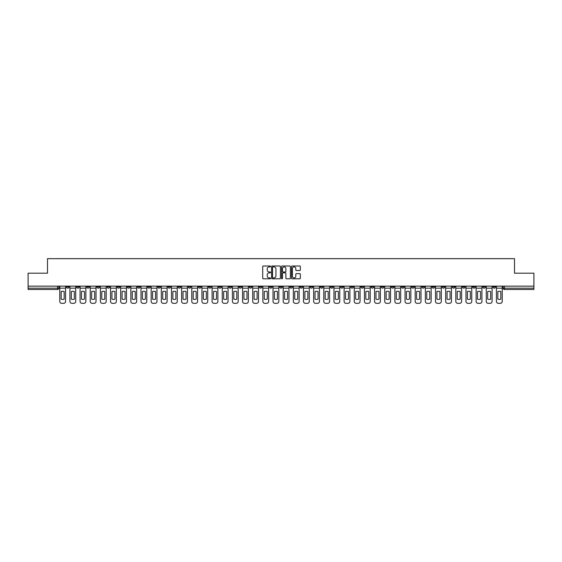 <?xml version="1.0" encoding="UTF-8"?>
<svg xmlns="http://www.w3.org/2000/svg" width="562" height="562" viewBox="0 0 562 562"><rect width="100%" height="100%" fill="white"/><g stroke="black" fill="none" stroke-linecap="round" stroke-linejoin="round"><path stroke-width="0.84" d="M270.582 266.465A0.45 0.45 0 0 0 270.139 266.016L263.346 266.016A0.639 0.639 0 0 0 262.707 266.655L262.707 278.155A0.639 0.639 0 0 0 263.346 278.794L270.139 278.794A0.45 0.45 0 0 0 270.582 278.352A0.45 0.45 0 0 0 270.139 277.902L269.261 277.902A2.044 2.044 0 0 1 267.217 275.858L267.217 274.902A2.044 2.044 0 0 1 269.261 272.858L270.139 272.858A0.45 0.45 0 0 0 270.582 272.408A0.45 0.45 0 0 0 270.139 271.959L269.261 271.959A2.044 2.044 0 0 1 267.217 269.915L267.217 268.959A2.044 2.044 0 0 1 269.261 266.915L270.139 266.915A0.45 0.45 0 0 0 270.582 266.465M472.642 286.142L472.642 286.859L475.248 286.859A1.3 1.3 0 0 1 473.949 288.158A1.3 1.3 0 0 1 472.642 286.859L472.642 286.142M432.023 286.859L432.023 286.142L432.023 286.859A1.3 1.3 0 0 0 433.323 288.158A1.3 1.3 0 0 1 432.023 286.859L434.63 286.859A1.3 1.3 0 0 1 433.323 288.158M340.628 286.859L340.628 286.142L340.628 286.859A1.3 1.3 0 0 0 341.928 288.158A1.3 1.3 0 0 1 340.628 286.859L343.234 286.859A1.3 1.3 0 0 1 341.928 288.158M320.319 286.142L320.319 286.859L322.925 286.859A1.3 1.3 0 0 1 321.619 288.158A1.3 1.3 0 0 1 320.319 286.859L320.319 286.142M310.161 286.859L310.161 286.142L310.161 286.859A1.3 1.3 0 0 0 311.467 288.158A1.3 1.3 0 0 1 310.161 286.859L312.767 286.859A1.3 1.3 0 0 1 311.467 288.158A1.3 1.3 0 0 0 312.767 286.859A1.3 1.3 0 0 1 311.467 288.158M300.01 286.859L300.01 286.142L300.01 286.859A1.3 1.3 0 0 0 301.309 288.158A1.3 1.3 0 0 1 300.01 286.859L302.609 286.859A1.3 1.3 0 0 1 301.309 288.158A1.3 1.3 0 0 0 302.609 286.859A1.3 1.3 0 0 1 301.309 288.158M269.542 286.859L269.542 286.142L269.542 286.859A1.3 1.3 0 0 0 270.842 288.158A1.3 1.3 0 0 1 269.542 286.859L272.149 286.859A1.3 1.3 0 0 1 270.842 288.158M259.391 286.142L259.391 286.859L261.99 286.859A1.3 1.3 0 0 1 260.691 288.158A1.3 1.3 0 0 1 259.391 286.859L259.391 286.142M249.233 286.142L249.233 286.859L251.839 286.859A1.3 1.3 0 0 1 250.533 288.158A1.3 1.3 0 0 1 249.233 286.859L249.233 286.142M239.075 286.142L239.075 286.859L241.681 286.859A1.3 1.3 0 0 1 240.381 288.158A1.3 1.3 0 0 1 239.075 286.859L239.075 286.142M228.924 286.859L228.924 286.142L228.924 286.859A1.3 1.3 0 0 0 230.223 288.158A1.3 1.3 0 0 1 228.924 286.859L231.53 286.859A1.3 1.3 0 0 1 230.223 288.158M208.614 286.142L208.614 286.859L211.214 286.859A1.3 1.3 0 0 1 209.914 288.158A1.3 1.3 0 0 1 208.614 286.859L208.614 286.142M198.456 286.859L198.456 286.142L198.456 286.859A1.3 1.3 0 0 0 199.763 288.158A1.3 1.3 0 0 1 198.456 286.859L201.063 286.859A1.3 1.3 0 0 1 199.763 288.158M86.752 286.142L86.752 286.859L89.358 286.859A1.3 1.3 0 0 1 88.051 288.158A1.3 1.3 0 0 1 86.752 286.859L86.752 286.142M299.672 270.526A0.639 0.639 0 0 0 300.312 269.886L300.312 266.655A0.639 0.639 0 0 0 299.672 266.016L292.135 266.016A0.639 0.639 0 0 0 291.495 266.655L291.495 278.155A0.639 0.639 0 0 0 292.135 278.794L299.672 278.794A0.639 0.639 0 0 0 300.312 278.155L300.312 274.263A0.639 0.639 0 0 0 299.672 273.624L296.448 273.624A0.639 0.639 0 0 0 295.809 274.263L295.809 276.195A1.707 1.707 0 0 1 294.102 277.902A1.707 1.707 0 0 1 292.388 276.195L292.388 268.622A1.707 1.707 0 0 1 294.102 266.915A1.707 1.707 0 0 1 295.809 268.622L295.809 269.886A0.639 0.639 0 0 0 296.448 270.526L299.672 270.526M28.1 286.142L28.1 273.188L47.496 273.188L47.496 258.675L514.504 258.675L514.504 273.188L533.9 273.188L533.9 286.142L28.1 286.142L28.1 288.158L58.891 288.158L58.891 286.142L58.891 288.158A1.3 1.3 0 0 1 57.591 289.465L28.1 289.465L28.1 288.158M280.438 266.655A0.639 0.639 0 0 0 279.799 266.016L272.261 266.016A0.639 0.639 0 0 0 271.622 266.655L271.622 278.155A0.639 0.639 0 0 0 272.261 278.794L279.799 278.794A0.639 0.639 0 0 0 280.438 278.155L280.438 266.655M282.201 266.016L289.739 266.016A0.639 0.639 0 0 1 290.378 266.655L290.378 278.155A0.639 0.639 0 0 1 289.739 278.794L286.508 278.794A0.639 0.639 0 0 1 285.875 278.155L285.875 273.49A0.639 0.639 0 0 0 285.236 272.858L283.093 272.858A0.639 0.639 0 0 0 282.454 273.49L282.454 278.352A0.45 0.45 0 0 1 282.005 278.794A0.45 0.45 0 0 1 281.562 278.352L281.562 266.655A0.639 0.639 0 0 1 282.201 266.016M503.109 286.142L503.109 288.158L533.9 288.158L533.9 289.465L504.409 289.465A1.3 1.3 0 0 1 503.109 288.158M533.9 286.142L533.9 288.158M495.558 286.142L495.558 286.859A1.3 1.3 0 0 1 494.258 288.158A1.3 1.3 0 0 1 492.951 286.859L495.558 286.859M492.951 286.142L492.951 286.859M485.406 286.142L485.406 286.859A1.3 1.3 0 0 1 484.1 288.158A1.3 1.3 0 0 1 482.8 286.859L485.406 286.859M482.8 286.142L482.8 286.859M475.248 286.142L475.248 286.859A1.3 1.3 0 0 1 473.949 288.158A1.3 1.3 0 0 0 475.248 286.859M465.09 286.142L465.09 286.859A1.3 1.3 0 0 1 463.791 288.158A1.3 1.3 0 0 1 462.491 286.859L465.09 286.859M462.491 286.142L462.491 286.859M454.939 286.142L454.939 286.859A1.3 1.3 0 0 1 453.639 288.158A1.3 1.3 0 0 1 452.333 286.859A1.3 1.3 0 0 0 453.639 288.158M452.333 286.142L452.333 286.859L454.939 286.859M444.781 286.142L444.781 286.859A1.3 1.3 0 0 1 443.481 288.158A1.3 1.3 0 0 1 442.182 286.859A1.3 1.3 0 0 0 443.481 288.158M442.182 286.142L442.182 286.859L444.781 286.859M434.63 286.142L434.63 286.859M424.472 286.142L424.472 286.859A1.3 1.3 0 0 1 423.172 288.158A1.3 1.3 0 0 1 421.872 286.859A1.3 1.3 0 0 0 423.172 288.158M421.872 286.142L421.872 286.859L424.472 286.859M414.32 286.142L414.32 286.859A1.3 1.3 0 0 1 413.014 288.158A1.3 1.3 0 0 1 411.714 286.859L414.32 286.859M411.714 286.142L411.714 286.859M404.162 286.142L404.162 286.859A1.3 1.3 0 0 1 402.863 288.158A1.3 1.3 0 0 1 401.556 286.859A1.3 1.3 0 0 0 402.863 288.158M401.556 286.142L401.556 286.859L404.162 286.859M394.004 286.142L394.004 286.859A1.3 1.3 0 0 1 392.705 288.158A1.3 1.3 0 0 1 391.405 286.859L394.004 286.859M391.405 286.142L391.405 286.859M383.853 286.142L383.853 286.859A1.3 1.3 0 0 1 382.553 288.158A1.3 1.3 0 0 1 381.247 286.859L383.853 286.859A1.3 1.3 0 0 1 382.553 288.158A1.3 1.3 0 0 0 383.853 286.859M381.247 286.142L381.247 286.859M373.695 286.142L373.695 286.859A1.3 1.3 0 0 1 372.395 288.158A1.3 1.3 0 0 1 371.096 286.859A1.3 1.3 0 0 0 372.395 288.158M371.096 286.142L371.096 286.859L373.695 286.859M363.544 286.142L363.544 286.859A1.3 1.3 0 0 1 362.237 288.158A1.3 1.3 0 0 1 360.937 286.859L363.544 286.859M360.937 286.142L360.937 286.859M353.386 286.142L353.386 286.859A1.3 1.3 0 0 1 352.086 288.158A1.3 1.3 0 0 1 350.786 286.859A1.3 1.3 0 0 0 352.086 288.158M350.786 286.142L350.786 286.859L353.386 286.859M343.234 286.142L343.234 286.859M333.076 286.142L333.076 286.859A1.3 1.3 0 0 1 331.777 288.158A1.3 1.3 0 0 1 330.47 286.859L333.076 286.859A1.3 1.3 0 0 1 331.777 288.158A1.3 1.3 0 0 0 333.076 286.859L333.076 286.142M330.47 286.142L330.47 286.859M322.925 286.142L322.925 286.859A1.3 1.3 0 0 1 321.619 288.158A1.3 1.3 0 0 0 322.925 286.859L322.925 286.142M312.767 286.142L312.767 286.859L312.767 286.142M302.609 286.142L302.609 286.859M292.458 286.142L292.458 286.859A1.3 1.3 0 0 1 291.158 288.158A1.3 1.3 0 0 1 289.852 286.859L292.458 286.859A1.3 1.3 0 0 1 291.158 288.158A1.3 1.3 0 0 0 292.458 286.859M289.852 286.142L289.852 286.859M282.3 286.142L282.3 286.859A1.3 1.3 0 0 1 281 288.158A1.3 1.3 0 0 1 279.7 286.859A1.3 1.3 0 0 0 281 288.158A1.3 1.3 0 0 0 282.3 286.859A1.3 1.3 0 0 1 281 288.158M279.7 286.142L279.7 286.859L282.3 286.859M272.149 286.142L272.149 286.859L272.149 286.142M261.99 286.142L261.99 286.859L261.99 286.142M251.839 286.142L251.839 286.859A1.3 1.3 0 0 1 250.533 288.158A1.3 1.3 0 0 0 251.839 286.859L251.839 286.142M241.681 286.142L241.681 286.859L241.681 286.142M231.53 286.142L231.53 286.859L231.53 286.142M221.372 286.142L221.372 286.859A1.3 1.3 0 0 1 220.072 288.158A1.3 1.3 0 0 1 218.766 286.859A1.3 1.3 0 0 0 220.072 288.158A1.3 1.3 0 0 0 221.372 286.859A1.3 1.3 0 0 1 220.072 288.158M218.766 286.142L218.766 286.859L221.372 286.859M211.214 286.142L211.214 286.859A1.3 1.3 0 0 1 209.914 288.158A1.3 1.3 0 0 0 211.214 286.859L211.214 286.142M201.063 286.142L201.063 286.859M190.904 286.142L190.904 286.859A1.3 1.3 0 0 1 189.605 288.158A1.3 1.3 0 0 1 188.305 286.859L190.904 286.859M188.305 286.142L188.305 286.859M180.753 286.142L180.753 286.859A1.3 1.3 0 0 1 179.447 288.158A1.3 1.3 0 0 1 178.147 286.859L180.753 286.859M178.147 286.142L178.147 286.859M170.595 286.142L170.595 286.859A1.3 1.3 0 0 1 169.295 288.158A1.3 1.3 0 0 1 167.996 286.859L170.595 286.859M167.996 286.142L167.996 286.859M160.444 286.142L160.444 286.859A1.3 1.3 0 0 1 159.137 288.158A1.3 1.3 0 0 1 157.838 286.859L160.444 286.859L160.444 286.142M157.838 286.142L157.838 286.859M150.286 286.142L150.286 286.859A1.3 1.3 0 0 1 148.986 288.158A1.3 1.3 0 0 1 147.68 286.859L150.286 286.859M147.68 286.142L147.68 286.859M140.128 286.142L140.128 286.859A1.3 1.3 0 0 1 138.828 288.158A1.3 1.3 0 0 1 137.528 286.859L140.128 286.859M137.528 286.142L137.528 286.859M129.977 286.142L129.977 286.859A1.3 1.3 0 0 1 128.677 288.158A1.3 1.3 0 0 1 127.37 286.859L129.977 286.859M127.37 286.142L127.37 286.859M119.818 286.142L119.818 286.859A1.3 1.3 0 0 1 118.519 288.158A1.3 1.3 0 0 1 117.219 286.859L119.818 286.859M117.219 286.142L117.219 286.859M109.667 286.142L109.667 286.859A1.3 1.3 0 0 1 108.361 288.158A1.3 1.3 0 0 1 107.061 286.859A1.3 1.3 0 0 0 108.361 288.158M107.061 286.142L107.061 286.859L109.667 286.859M99.509 286.142L99.509 286.859A1.3 1.3 0 0 1 98.21 288.158A1.3 1.3 0 0 1 96.91 286.859L99.509 286.859M96.91 286.142L96.91 286.859M89.358 286.142L89.358 286.859A1.3 1.3 0 0 1 88.051 288.158A1.3 1.3 0 0 0 89.358 286.859M79.2 286.142L79.2 286.859A1.3 1.3 0 0 1 77.9 288.158A1.3 1.3 0 0 1 76.594 286.859A1.3 1.3 0 0 0 77.9 288.158A1.3 1.3 0 0 0 79.2 286.859A1.3 1.3 0 0 1 77.9 288.158M76.594 286.142L76.594 286.859L79.2 286.859M69.049 286.142L69.049 286.859A1.3 1.3 0 0 1 67.742 288.158A1.3 1.3 0 0 1 66.442 286.859L69.049 286.859L69.049 286.142M66.442 286.142L66.442 286.859M57.591 289.465A1.3 1.3 0 0 0 58.891 288.158A1.3 1.3 0 0 1 57.591 289.465L57.591 286.142M272.963 266.915A0.45 0.45 0 0 0 272.521 267.357L272.521 277.452A0.45 0.45 0 0 0 272.963 277.902L273.891 277.902A2.044 2.044 0 0 0 275.935 275.858L275.935 268.959A2.044 2.044 0 0 0 273.891 266.915L272.963 266.915M285.875 268.65A1.707 1.707 0 0 0 284.161 266.943A1.707 1.707 0 0 0 282.454 268.65L282.454 271.32A0.639 0.639 0 0 0 283.093 271.959L285.236 271.959A0.639 0.639 0 0 0 285.875 271.32L285.875 268.65M59.769 288.158L59.769 301.373A1.953 1.953 0 0 0 61.722 303.325L63.611 303.325A1.953 1.953 0 0 0 65.564 301.373L65.564 288.158L59.769 288.158L59.769 286.142M65.564 288.158L65.564 286.142M64.166 299.132L64.166 291.573A4.039 4.039 0 0 0 61.167 291.573L61.167 299.132A4.039 4.039 0 0 0 64.166 299.132M69.927 288.158L69.927 301.373A1.953 1.953 0 0 0 71.88 303.325L73.763 303.325A1.953 1.953 0 0 0 75.715 301.373L75.715 288.158L69.927 288.158L69.927 286.142M75.715 288.158L75.715 286.142M74.317 299.132L74.317 291.573A4.039 4.039 0 0 0 71.325 291.573L71.325 299.132A4.039 4.039 0 0 0 74.317 299.132M80.078 288.158L80.078 301.373A1.953 1.953 0 0 0 82.031 303.325L83.921 303.325A1.953 1.953 0 0 0 85.874 301.373L85.874 288.158L80.078 288.158L80.078 286.142M85.874 288.158L85.874 286.142M84.476 299.132L84.476 291.573A4.039 4.039 0 0 0 81.476 291.573L81.476 299.132A4.039 4.039 0 0 0 84.476 299.132M90.236 288.158L90.236 301.373A1.953 1.953 0 0 0 92.189 303.325L94.079 303.325A1.953 1.953 0 0 0 96.025 301.373L96.025 288.158L90.236 288.158L90.236 286.142M96.025 288.158L96.025 286.142M94.627 299.132L94.627 291.573A4.039 4.039 0 0 0 91.634 291.573L91.634 299.132A4.039 4.039 0 0 0 94.627 299.132M100.387 288.158L100.387 301.373A1.953 1.953 0 0 0 102.34 303.325L104.23 303.325A1.953 1.953 0 0 0 106.183 301.373L106.183 288.158L100.387 288.158L100.387 286.142M106.183 288.158L106.183 286.142M104.785 299.132L104.785 291.573A4.039 4.039 0 0 0 101.792 291.573L101.792 299.132A4.039 4.039 0 0 0 104.785 299.132M110.545 288.158L110.545 301.373A1.953 1.953 0 0 0 112.498 303.325L114.388 303.325A1.953 1.953 0 0 0 116.341 301.373L116.341 288.158L110.545 288.158L110.545 286.142M116.341 288.158L116.341 286.142M114.936 299.132L114.936 291.573A4.039 4.039 0 0 0 111.943 291.573L111.943 299.132A4.039 4.039 0 0 0 114.936 299.132M120.697 288.158L120.697 301.373A1.953 1.953 0 0 0 122.649 303.325L124.539 303.325A1.953 1.953 0 0 0 126.492 301.373L126.492 288.158L120.697 288.158L120.697 286.142M126.492 288.158L126.492 286.142M125.094 299.132L125.094 291.573A4.039 4.039 0 0 0 122.102 291.573L122.102 299.132A4.039 4.039 0 0 0 125.094 299.132M130.855 288.158L130.855 301.373A1.953 1.953 0 0 0 132.808 303.325L134.697 303.325A1.953 1.953 0 0 0 136.65 301.373L136.65 288.158L130.855 288.158L130.855 286.142M136.65 288.158L136.65 286.142M135.252 299.132L135.252 291.573A4.039 4.039 0 0 0 132.253 291.573L132.253 299.132A4.039 4.039 0 0 0 135.252 299.132M141.013 288.158L141.013 301.373A1.953 1.953 0 0 0 142.966 303.325L144.848 303.325A1.953 1.953 0 0 0 146.801 301.373L146.801 288.158L141.013 288.158L141.013 286.142M146.801 288.158L146.801 286.142M145.403 299.132L145.403 291.573A4.039 4.039 0 0 0 142.411 291.573L142.411 299.132A4.039 4.039 0 0 0 145.403 299.132M151.164 288.158L151.164 301.373A1.953 1.953 0 0 0 153.117 303.325L155.007 303.325A1.953 1.953 0 0 0 156.96 301.373L156.96 288.158L151.164 288.158L151.164 286.142M156.96 288.158L156.96 286.142M155.562 299.132L155.562 291.573A4.039 4.039 0 0 0 152.562 291.573L152.562 299.132A4.039 4.039 0 0 0 155.562 299.132M161.322 288.158L161.322 301.373A1.953 1.953 0 0 0 163.275 303.325L165.158 303.325A1.953 1.953 0 0 0 167.111 301.373L167.111 288.158L161.322 288.158L161.322 286.142M167.111 288.158L167.111 286.142M165.713 299.132L165.713 291.573A4.039 4.039 0 0 0 162.72 291.573L162.72 299.132A4.039 4.039 0 0 0 165.713 299.132M171.473 288.158L171.473 301.373A1.953 1.953 0 0 0 173.426 303.325L175.316 303.325A1.953 1.953 0 0 0 177.269 301.373L177.269 288.158L171.473 288.158L171.473 286.142M177.269 288.158L177.269 286.142M175.871 299.132L175.871 291.573A4.039 4.039 0 0 0 172.871 291.573L172.871 299.132A4.039 4.039 0 0 0 175.871 299.132M181.631 288.158L181.631 301.373A1.953 1.953 0 0 0 183.584 303.325L185.474 303.325A1.953 1.953 0 0 0 187.427 301.373L187.427 288.158L181.631 288.158L181.631 286.142M187.427 288.158L187.427 286.142M186.022 299.132L186.022 291.573A4.039 4.039 0 0 0 183.029 291.573L183.029 299.132A4.039 4.039 0 0 0 186.022 299.132M191.782 288.158L191.782 301.373A1.953 1.953 0 0 0 193.735 303.325L195.625 303.325A1.953 1.953 0 0 0 197.578 301.373L197.578 288.158L191.782 288.158L191.782 286.142M197.578 288.158L197.578 286.142M196.18 299.132L196.18 291.573A4.039 4.039 0 0 0 193.188 291.573L193.188 299.132A4.039 4.039 0 0 0 196.18 299.132M201.941 288.158L201.941 301.373A1.953 1.953 0 0 0 203.894 303.325L205.783 303.325A1.953 1.953 0 0 0 207.736 301.373L207.736 288.158L201.941 288.158L201.941 286.142M207.736 288.158L207.736 286.142M206.331 299.132L206.331 291.573A4.039 4.039 0 0 0 203.339 291.573L203.339 299.132A4.039 4.039 0 0 0 206.331 299.132M212.099 288.158L212.099 301.373A1.953 1.953 0 0 0 214.045 303.325L215.934 303.325A1.953 1.953 0 0 0 217.887 301.373L217.887 288.158L212.099 288.158L212.099 286.142M217.887 288.158L217.887 286.142M216.489 299.132L216.489 291.573A4.039 4.039 0 0 0 213.497 291.573L213.497 299.132A4.039 4.039 0 0 0 216.489 299.132M222.25 288.158L222.25 301.373A1.953 1.953 0 0 0 224.203 303.325L226.093 303.325A1.953 1.953 0 0 0 228.046 301.373L228.046 288.158L222.25 288.158L222.25 286.142M228.046 288.158L228.046 286.142M226.648 299.132L226.648 291.573A4.039 4.039 0 0 0 223.648 291.573L223.648 299.132A4.039 4.039 0 0 0 226.648 299.132M232.408 288.158L232.408 301.373A1.953 1.953 0 0 0 234.361 303.325L236.244 303.325A1.953 1.953 0 0 0 238.197 301.373L238.197 288.158L232.408 288.158L232.408 286.142M238.197 288.158L238.197 286.142M236.799 299.132L236.799 291.573A4.039 4.039 0 0 0 233.806 291.573L233.806 299.132A4.039 4.039 0 0 0 236.799 299.132M242.559 288.158L242.559 301.373A1.953 1.953 0 0 0 244.512 303.325L246.402 303.325A1.953 1.953 0 0 0 248.355 301.373L248.355 288.158L242.559 288.158L242.559 286.142M248.355 288.158L248.355 286.142M246.957 299.132L246.957 291.573A4.039 4.039 0 0 0 243.957 291.573L243.957 299.132A4.039 4.039 0 0 0 246.957 299.132M252.717 288.158L252.717 301.373A1.953 1.953 0 0 0 254.67 303.325L256.553 303.325A1.953 1.953 0 0 0 258.506 301.373L258.506 288.158L252.717 288.158L252.717 286.142M258.506 288.158L258.506 286.142M257.108 299.132L257.108 291.573A4.039 4.039 0 0 0 254.115 291.573L254.115 299.132A4.039 4.039 0 0 0 257.108 299.132M262.868 288.158L262.868 301.373A1.953 1.953 0 0 0 264.821 303.325L266.711 303.325A1.953 1.953 0 0 0 268.664 301.373L268.664 288.158L262.868 288.158L262.868 286.142M268.664 288.158L268.664 286.142M267.266 299.132L267.266 291.573A4.039 4.039 0 0 0 264.273 291.573L264.273 299.132A4.039 4.039 0 0 0 267.266 299.132M273.027 288.158L273.027 301.373A1.953 1.953 0 0 0 274.98 303.325L276.869 303.325A1.953 1.953 0 0 0 278.822 301.373L278.822 288.158L273.027 288.158L273.027 286.142M278.822 288.158L278.822 286.142M277.417 299.132L277.417 291.573A4.039 4.039 0 0 0 274.425 291.573L274.425 299.132A4.039 4.039 0 0 0 277.417 299.132M283.178 288.158L283.178 301.373A1.953 1.953 0 0 0 285.131 303.325L287.02 303.325A1.953 1.953 0 0 0 288.973 301.373L288.973 288.158L283.178 288.158L283.178 286.142M288.973 288.158L288.973 286.142M287.575 299.132L287.575 291.573A4.039 4.039 0 0 0 284.583 291.573L284.583 299.132A4.039 4.039 0 0 0 287.575 299.132M293.336 288.158L293.336 301.373A1.953 1.953 0 0 0 295.289 303.325L297.179 303.325A1.953 1.953 0 0 0 299.132 301.373L299.132 288.158L293.336 288.158L293.336 286.142M299.132 288.158L299.132 286.142M297.727 299.132L297.727 291.573A4.039 4.039 0 0 0 294.734 291.573L294.734 299.132A4.039 4.039 0 0 0 297.727 299.132M303.494 288.158L303.494 301.373A1.953 1.953 0 0 0 305.447 303.325L307.33 303.325A1.953 1.953 0 0 0 309.283 301.373L309.283 288.158L303.494 288.158L303.494 286.142M309.283 288.158L309.283 286.142M307.885 299.132L307.885 291.573A4.039 4.039 0 0 0 304.892 291.573L304.892 299.132A4.039 4.039 0 0 0 307.885 299.132M313.645 288.158L313.645 301.373A1.953 1.953 0 0 0 315.598 303.325L317.488 303.325A1.953 1.953 0 0 0 319.441 301.373L319.441 288.158L313.645 288.158L313.645 286.142M319.441 288.158L319.441 286.142M318.043 299.132L318.043 291.573A4.039 4.039 0 0 0 315.043 291.573L315.043 299.132A4.039 4.039 0 0 0 318.043 299.132M323.803 288.158L323.803 301.373A1.953 1.953 0 0 0 325.756 303.325L327.639 303.325A1.953 1.953 0 0 0 329.592 301.373L329.592 288.158L323.803 288.158L323.803 286.142M329.592 288.158L329.592 286.142M328.194 299.132L328.194 291.573A4.039 4.039 0 0 0 325.201 291.573L325.201 299.132A4.039 4.039 0 0 0 328.194 299.132M333.954 288.158L333.954 301.373A1.953 1.953 0 0 0 335.907 303.325L337.797 303.325A1.953 1.953 0 0 0 339.75 301.373L339.75 288.158L333.954 288.158L333.954 286.142M339.75 288.158L339.75 286.142M338.352 299.132L338.352 291.573A4.039 4.039 0 0 0 335.352 291.573L335.352 299.132A4.039 4.039 0 0 0 338.352 299.132M344.113 288.158L344.113 301.373A1.953 1.953 0 0 0 346.066 303.325L347.955 303.325A1.953 1.953 0 0 0 349.901 301.373L349.901 288.158L344.113 288.158L344.113 286.142M349.901 288.158L349.901 286.142M348.503 299.132L348.503 291.573A4.039 4.039 0 0 0 345.511 291.573L345.511 299.132A4.039 4.039 0 0 0 348.503 299.132M354.264 288.158L354.264 301.373A1.953 1.953 0 0 0 356.217 303.325L358.106 303.325A1.953 1.953 0 0 0 360.059 301.373L360.059 288.158L354.264 288.158L354.264 286.142M360.059 288.158L360.059 286.142M358.661 299.132L358.661 291.573A4.039 4.039 0 0 0 355.669 291.573L355.669 299.132A4.039 4.039 0 0 0 358.661 299.132M364.422 288.158L364.422 301.373A1.953 1.953 0 0 0 366.375 303.325L368.265 303.325A1.953 1.953 0 0 0 370.218 301.373L370.218 288.158L364.422 288.158L364.422 286.142M370.218 288.158L370.218 286.142M368.812 299.132L368.812 291.573A4.039 4.039 0 0 0 365.82 291.573L365.82 299.132A4.039 4.039 0 0 0 368.812 299.132M374.573 288.158L374.573 301.373A1.953 1.953 0 0 0 376.526 303.325L378.416 303.325A1.953 1.953 0 0 0 380.369 301.373L380.369 288.158L374.573 288.158L374.573 286.142M380.369 288.158L380.369 286.142M378.971 299.132L378.971 291.573A4.039 4.039 0 0 0 375.978 291.573L375.978 299.132A4.039 4.039 0 0 0 378.971 299.132M384.731 288.158L384.731 301.373A1.953 1.953 0 0 0 386.684 303.325L388.574 303.325A1.953 1.953 0 0 0 390.527 301.373L390.527 288.158L384.731 288.158L384.731 286.142M390.527 288.158L390.527 286.142M389.129 299.132L389.129 291.573A4.039 4.039 0 0 0 386.129 291.573L386.129 299.132A4.039 4.039 0 0 0 389.129 299.132M394.889 288.158L394.889 301.373A1.953 1.953 0 0 0 396.842 303.325L398.725 303.325A1.953 1.953 0 0 0 400.678 301.373L400.678 288.158L394.889 288.158L394.889 286.142M400.678 288.158L400.678 286.142M399.28 299.132L399.28 291.573A4.039 4.039 0 0 0 396.287 291.573L396.287 299.132A4.039 4.039 0 0 0 399.28 299.132M405.04 288.158L405.04 301.373A1.953 1.953 0 0 0 406.993 303.325L408.883 303.325A1.953 1.953 0 0 0 410.836 301.373L410.836 288.158L405.04 288.158L405.04 286.142M410.836 288.158L410.836 286.142M409.438 299.132L409.438 291.573A4.039 4.039 0 0 0 406.438 291.573L406.438 299.132A4.039 4.039 0 0 0 409.438 299.132M415.199 288.158L415.199 301.373A1.953 1.953 0 0 0 417.152 303.325L419.034 303.325A1.953 1.953 0 0 0 420.987 301.373L420.987 288.158L415.199 288.158L415.199 286.142M420.987 288.158L420.987 286.142M419.589 299.132L419.589 291.573A4.039 4.039 0 0 0 416.597 291.573L416.597 299.132A4.039 4.039 0 0 0 419.589 299.132M425.35 288.158L425.35 301.373A1.953 1.953 0 0 0 427.303 303.325L429.192 303.325A1.953 1.953 0 0 0 431.145 301.373L431.145 288.158L425.35 288.158L425.35 286.142M431.145 288.158L431.145 286.142M429.747 299.132L429.747 291.573A4.039 4.039 0 0 0 426.748 291.573L426.748 299.132A4.039 4.039 0 0 0 429.747 299.132M435.508 288.158L435.508 301.373A1.953 1.953 0 0 0 437.461 303.325L439.351 303.325A1.953 1.953 0 0 0 441.303 301.373L441.303 288.158L435.508 288.158L435.508 286.142M441.303 288.158L441.303 286.142M439.898 299.132L439.898 291.573A4.039 4.039 0 0 0 436.906 291.573L436.906 299.132A4.039 4.039 0 0 0 439.898 299.132M445.659 288.158L445.659 301.373A1.953 1.953 0 0 0 447.612 303.325L449.502 303.325A1.953 1.953 0 0 0 451.455 301.373L451.455 288.158L445.659 288.158L445.659 286.142M451.455 288.158L451.455 286.142M450.057 299.132L450.057 291.573A4.039 4.039 0 0 0 447.064 291.573L447.064 299.132A4.039 4.039 0 0 0 450.057 299.132M455.817 288.158L455.817 301.373A1.953 1.953 0 0 0 457.77 303.325L459.66 303.325A1.953 1.953 0 0 0 461.613 301.373L461.613 288.158L455.817 288.158L455.817 286.142M461.613 288.158L461.613 286.142M460.208 299.132L460.208 291.573A4.039 4.039 0 0 0 457.215 291.573L457.215 299.132A4.039 4.039 0 0 0 460.208 299.132M465.975 288.158L465.975 301.373A1.953 1.953 0 0 0 467.921 303.325L469.811 303.325A1.953 1.953 0 0 0 471.764 301.373L471.764 288.158L465.975 288.158L465.975 286.142M471.764 288.158L471.764 286.142M470.366 299.132L470.366 291.573A4.039 4.039 0 0 0 467.373 291.573L467.373 299.132A4.039 4.039 0 0 0 470.366 299.132M476.126 288.158L476.126 301.373A1.953 1.953 0 0 0 478.079 303.325L479.969 303.325A1.953 1.953 0 0 0 481.922 301.373L481.922 288.158L476.126 288.158L476.126 286.142M481.922 288.158L481.922 286.142M480.524 299.132L480.524 291.573A4.039 4.039 0 0 0 477.524 291.573L477.524 299.132A4.039 4.039 0 0 0 480.524 299.132M486.285 288.158L486.285 301.373A1.953 1.953 0 0 0 488.238 303.325L490.12 303.325A1.953 1.953 0 0 0 492.073 301.373L492.073 288.158L486.285 288.158L486.285 286.142M492.073 288.158L492.073 286.142M490.675 299.132L490.675 291.573A4.039 4.039 0 0 0 487.683 291.573L487.683 299.132A4.039 4.039 0 0 0 490.675 299.132M496.436 288.158L496.436 301.373A1.953 1.953 0 0 0 498.389 303.325L500.278 303.325A1.953 1.953 0 0 0 502.231 301.373L502.231 288.158L496.436 288.158L496.436 286.142M502.231 288.158L502.231 286.142M500.833 299.132L500.833 291.573A4.039 4.039 0 0 0 497.834 291.573L497.834 299.132A4.039 4.039 0 0 0 500.833 299.132M504.409 286.142L504.409 289.465"/></g></svg>
